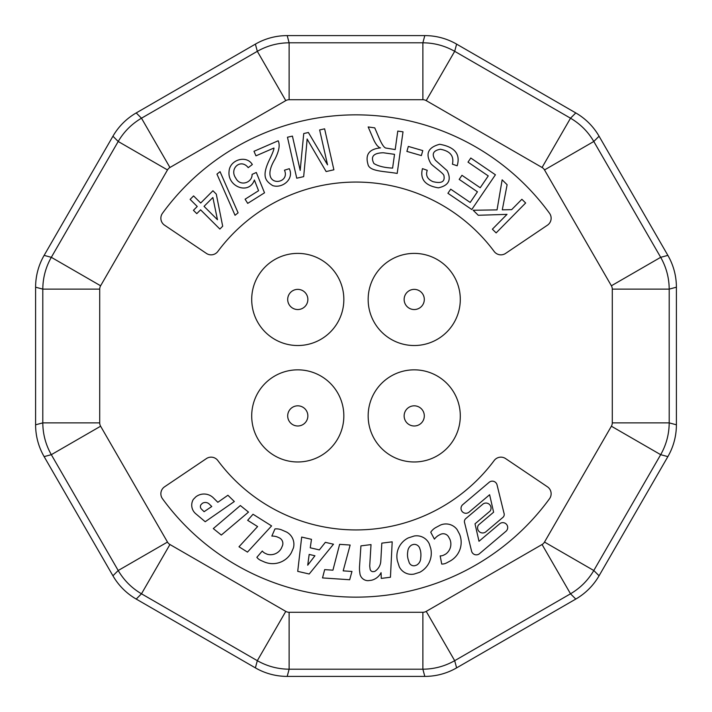 <?xml version="1.0" encoding="UTF-8"?>
<svg xmlns="http://www.w3.org/2000/svg" width="712" height="712" viewBox="0 0 712 712"><rect width="100%" height="100%" fill="white"/><g stroke="black" fill="none" stroke-linecap="round" stroke-linejoin="round"><path stroke-width="1.07" d="M255.386 44.126A64.116 63.858 75 0 1 287.194 35.6L424.806 35.6A64.116 63.858 105 0 1 456.614 44.126L575.786 112.932A64.116 63.858 135 0 1 599.068 136.215L667.874 255.386A64.116 63.858 165 0 1 676.4 287.194L676.4 424.806A64.116 63.858 -165 0 1 667.874 456.614L599.068 575.786A64.116 63.858 -135 0 1 575.786 599.068L456.614 667.874A64.116 63.858 -105 0 1 424.806 676.4L287.194 676.4A64.116 63.858 105 0 1 255.386 667.874L136.215 599.068A64.116 63.858 -45 0 1 112.932 575.786L44.126 456.614A64.116 63.858 -15 0 1 35.6 424.806L35.6 287.194A64.116 63.858 15 0 1 44.126 255.386L112.932 136.215A64.116 63.858 45 0 1 136.215 112.932L255.386 44.126L257.317 51.317C267.178 45.728 277.787 42.889 289.125 42.8L289.125 99.716A6.746 6.72 75 0 0 285.779 100.614L257.317 51.317L141.483 118.201C131.702 123.941 123.941 131.702 118.201 141.483L112.932 136.215M217.463 219.732L212.87 197.509L204.05 206.355L217.463 219.732M383.287 152.76C373.426 153.009 370.311 156.604 373.925 163.546C378.268 166.19 384.498 167.703 392.606 168.103L394.528 154.335L383.287 152.76M414.224 253.392A46.066 46.066 0 0 1 460.29 299.458A46.066 46.066 0 0 1 414.224 345.525A46.066 46.066 0 0 1 368.157 299.458A46.066 46.066 0 0 1 414.224 253.392M297.776 253.392A46.066 46.066 0 0 1 343.843 299.458A46.066 46.066 0 0 1 297.776 345.525A46.066 46.066 0 0 1 251.71 299.458A46.066 46.066 0 0 1 297.776 253.392M297.776 369.84A46.066 46.066 0 0 0 257.877 438.939A46.066 46.066 0 0 0 337.666 438.939A46.066 46.066 0 0 0 297.776 369.84M414.224 369.84A46.066 46.066 0 0 1 454.123 438.939A46.066 46.066 0 0 1 374.334 438.939A46.066 46.066 0 0 1 414.224 369.84M494.164 460.539A172.242 172.242 0 0 1 217.836 460.539A8.402 8.402 0 0 0 206.4 458.59L164.57 486.803A8.402 8.402 0 0 0 162.478 498.72A239.463 239.463 0 0 0 549.522 498.72A8.402 8.402 0 0 0 547.43 486.803L505.6 458.59A8.402 8.402 0 0 0 494.164 460.539M217.836 251.461A172.242 172.242 0 0 1 494.164 251.461A8.402 8.402 0 0 0 505.6 253.41L547.43 225.197A8.402 8.402 0 0 0 549.522 213.28A239.463 239.463 0 0 0 162.478 213.28A8.402 8.402 0 0 0 164.57 225.197L206.4 253.41A8.402 8.402 0 0 0 217.836 251.461M197.242 206.489L190.122 199.387L193.584 195.916L200.704 203.018L212.933 190.763L216.279 194.1L222.687 226.22L219.866 229.05L200.588 209.826L196.779 213.645L193.433 210.307L197.242 206.489M270.044 158.527C272.874 152.555 274.156 149.057 273.915 148.034L255.964 155.839L253.988 151.291L278.178 140.78A9.656 9.656 0 0 1 279.086 144.287C279.469 147.9 278.107 152.84 275.01 159.088C257.504 188.084 291.235 185.494 284.471 170.195L289.303 168.691C294.43 179.433 281.872 188.84 272.589 185.547C265.736 181.026 260.975 176.674 270.044 158.527M235.04 215.273L216.955 174.12L220.044 171.654L238.102 212.826L235.04 215.273M468.007 162.131L470.801 158.028L495.418 174.787L471.78 209.515L447.919 193.281L450.714 189.178L470.196 202.448L477.441 191.813L459.187 179.388L461.963 175.312L480.217 187.737L488.263 175.917L468.007 162.131M379.914 147.891A14.115 14.115 0 0 1 376.986 145.337A28.738 28.738 0 0 1 373.471 139.232L368.175 126.95L374.752 127.866L378.775 137.256C381.819 144.492 384.311 148.105 386.242 148.114L395.196 149.565L397.777 131.088L403.01 131.827L397.189 173.425C384.302 171.129 369.163 171.61 367.944 164.16C365.131 154.415 369.332 148.995 380.546 147.882M422.795 150.606L408.332 146.423L406.89 151.407L421.353 155.59L422.795 150.606M443.905 175.535C443.674 173.354 432.317 165.807 430.849 163.537C425.171 153.765 428.117 147.34 439.678 144.278C454.808 146.975 460.637 154.139 457.166 165.78L452.432 164.178C454.22 155.999 450.18 151.015 440.319 149.244C432.949 150.615 431.347 154.317 435.504 160.369L447.145 170.649C451.684 179.833 448.756 185.565 438.361 187.843C425.135 185.672 419.84 179.264 422.456 168.628L427.253 170.31C425.491 175.375 427.369 179.139 432.869 181.613C441.502 183.803 445.187 181.774 443.905 175.535M511.652 209.648L521.878 199.28L525.643 202.991L496.139 232.904L492.375 229.193L507.006 214.365L478.268 215.273L473.168 210.245L497.047 209.889L502.147 179.825L507.113 184.72L502.298 209.835L511.652 209.648M254.389 180.02C248.986 195.355 227.173 186.597 229.077 171.316C229.665 159.888 246.352 154.593 252.333 164.525L248.221 167.649C240.79 158.055 228.944 168.619 235.805 178.187C240.193 187.042 252.466 182.575 252.075 174.395L256.302 172.482L264.517 192.81L247.714 203.374L245.088 199.2L258.572 190.718L254.389 180.02M327.538 164.828L319.643 129.949L324.61 128.828L333.883 169.794L326.132 171.556L310.352 144.625A361.1 361.1 0 0 1 307.121 138.991A341.324 341.324 0 0 1 306.534 146.013L303.668 176.638L296.735 178.205L287.461 137.229L292.427 136.108L300.188 170.399L303.739 133.544L308.385 132.494L327.538 164.828M100.614 285.779A6.746 6.72 15 0 0 99.716 289.125L99.716 422.875A6.746 6.72 -15 0 0 100.614 426.221L167.489 542.063A6.746 6.72 -45 0 0 169.937 544.511L285.779 611.386A6.746 6.72 105 0 0 289.125 612.284L289.125 669.2C277.787 669.111 267.178 666.272 257.317 660.683L141.483 593.799C131.702 588.059 123.941 580.298 118.201 570.517L51.317 454.683C45.728 444.822 42.889 434.213 42.8 422.875L42.8 289.125C42.889 277.787 45.728 267.178 51.317 257.317L118.201 141.483L167.489 169.937L100.614 285.779L51.317 257.317L44.126 255.386M287.194 35.6L289.125 42.8L422.875 42.8C434.213 42.889 444.822 45.728 454.683 51.317L426.221 100.614A6.746 6.72 105 0 0 422.875 99.716L289.125 99.716M456.614 44.126L454.683 51.317L570.517 118.201C580.298 123.941 588.059 131.702 593.799 141.483L544.511 169.937A6.746 6.72 135 0 0 542.063 167.489L426.221 100.614M599.068 136.215L593.799 141.483L660.683 257.317C666.272 267.178 669.111 277.787 669.2 289.125L612.284 289.125A6.746 6.72 165 0 0 611.386 285.779L544.511 169.937M676.4 287.194L669.2 289.125L669.2 422.875C669.111 434.213 666.272 444.822 660.683 454.683L611.386 426.221A6.746 6.72 -165 0 0 612.284 422.875L612.284 289.125M667.874 456.614L660.683 454.683L593.799 570.517C588.059 580.298 580.298 588.059 570.517 593.799L542.063 544.511A6.746 6.72 -135 0 0 544.511 542.063L611.386 426.221M575.786 599.068L570.517 593.799L454.683 660.683C444.822 666.272 434.213 669.111 422.875 669.2L289.125 669.2L287.194 676.4M289.125 612.284L422.875 612.284L422.875 669.2L424.806 676.4M456.614 667.874L454.683 660.683L426.221 611.386L542.063 544.511M285.779 611.386L257.317 660.683L255.386 667.874M167.489 542.063L118.201 570.517L112.932 575.786M169.937 544.511L141.483 593.799L136.215 599.068M99.716 422.875L42.8 422.875L35.6 424.806M100.614 426.221L51.317 454.683L44.126 456.614M99.716 289.125L42.8 289.125L35.6 287.194M285.779 100.614L169.937 167.489L141.483 118.201L136.215 112.932M424.806 35.6L422.875 42.8L422.875 99.716M575.786 112.932L570.517 118.201L542.063 167.489M667.874 255.386L660.683 257.317L611.386 285.779M676.4 424.806L669.2 422.875L612.284 422.875M599.068 575.786L593.799 570.517L544.511 542.063M414.224 425.99A10.084 10.084 0 0 0 424.308 415.906A10.084 10.084 0 0 0 414.224 405.822A10.084 10.084 0 0 0 404.14 415.906A10.084 10.084 0 0 0 414.224 425.99M297.776 425.99A10.084 10.084 0 0 0 307.86 415.906A10.084 10.084 0 0 0 297.776 405.822A10.084 10.084 0 0 0 287.692 415.906A10.084 10.084 0 0 0 297.776 425.99M297.776 309.542A10.084 10.084 0 0 0 307.86 299.458A10.084 10.084 0 0 0 297.776 289.375A10.084 10.084 0 0 0 287.692 299.458A10.084 10.084 0 0 0 297.776 309.542M414.224 309.542A10.084 10.084 0 0 0 422.955 294.412A10.084 10.084 0 0 0 405.493 294.412A10.084 10.084 0 0 0 414.224 309.542M303.668 176.638L306.534 146.013M483.154 503.9L466.031 518.389L483.154 503.9A5.082 5.082 0 0 1 490.15 511.02L475.011 523.827L478.998 541.28L499.984 523.534A4.895 4.895 0 0 1 506.241 531.019M479.034 554.069L506.259 531.036L479.034 554.069M260.841 560.433L264.846 562.177L260.841 560.433A10.021 10.021 0 0 1 256.863 557.309L262.292 551.026M359.96 573.908L359.515 570.339L359.96 573.908A8.232 8.232 0 0 0 368.184 580.663L371.522 580.244A14.525 14.525 0 0 0 381.071 572.671L381.276 578.402L390.452 577.245L392.187 541.832L381.81 543.14L380.795 561.154A13.021 13.021 0 0 1 374.717 571.451L372.83 571.683A3.088 3.088 0 0 1 370.089 569.004L369.706 566.013L371.023 544.6L360.931 545.873L359.498 566.912A86.606 86.606 0 0 0 359.515 570.339M462.364 504.977L489.589 481.944L462.364 504.977M502.601 517.642L485.584 532.042L502.601 517.642A3.88 3.88 0 0 0 503.954 513.023L497.047 484.89A4.895 4.895 0 0 0 489.607 481.962M213.662 498.169L217.828 502.289L213.662 498.169A13.27 13.27 0 0 0 195.764 496.905L193.317 499.415A11.152 11.152 0 0 0 195.666 513.663L205.216 521.727L234.337 501.515L227.911 495.249L217.828 502.289M446.638 562.889L450.491 560.842L446.638 562.889A10.021 10.021 0 0 1 441.716 564.064L440.176 555.903A7.885 7.885 0 0 0 443.665 555.146L445.721 554.061A12.246 12.246 0 0 0 449.922 539.367L448.685 537.044A6.221 6.221 0 0 0 440.274 534.472L438.281 535.54A14.943 14.943 0 0 0 434.418 539.126L430.751 532.238A14.115 14.115 0 0 1 436.305 527.281M436.296 527.272L440.345 525.118A13.902 13.902 0 0 1 457.113 529.603L459.569 534.214A21.378 21.378 0 0 1 450.491 560.825M399.254 566.699L397.412 560.94A20.47 20.47 0 0 1 408.359 537.88L414.197 536.011A13.902 13.902 0 0 1 429.309 543.95L430.76 548.507A21.502 21.502 0 0 1 419.786 572.261L414.09 574.077A13.51 13.51 0 0 1 399.254 566.699M221.325 535.05L213.297 528.58L240.353 505.538L248.506 512.097L221.325 535.05M468.638 512.489L489.625 494.733L493.612 512.195L478.482 524.993A5.082 5.082 0 0 0 485.584 532.042M462.382 504.995A4.895 4.895 0 0 0 468.621 512.462M322.518 577.922L349.681 579.746L351.959 571.46L343.184 570.864L350.144 545.045L339.624 544.342L332.931 570.178L324.672 569.627L322.518 577.922M247.473 552.103L271.592 525.919L253.018 514.251L247.651 520.321L257.602 526.568L238.992 546.772L247.473 552.103M262.301 551.017A7.885 7.885 0 0 0 265.06 553.277L267.249 554.248A12.246 12.246 0 0 0 281.302 548.365L282.353 545.953A6.221 6.221 0 0 0 279.131 537.774L277.057 536.866A14.943 14.943 0 0 0 271.842 536.083L274.957 528.927A14.115 14.115 0 0 1 282.29 530.182L286.491 532.006A13.902 13.902 0 0 1 293.424 547.928L291.341 552.717A21.378 21.378 0 0 1 264.846 562.16M297.723 571.353L301.683 537.071L311.482 539.331L310.245 547.795L319.359 549.904L325.357 542.339L333.483 544.217L309.204 574.006L297.723 571.353M479.016 554.052A4.895 4.895 0 0 1 471.575 551.133L464.669 522.964A3.88 3.88 0 0 1 466.04 518.398M408.038 558.929A16.563 16.563 0 0 1 407.78 551.595A8.09 8.09 0 0 1 411.714 545L413.547 544.422A5.705 5.705 0 0 1 419.742 548.338L420.498 550.705A22.633 22.633 0 0 1 420.685 558.137A8.09 8.09 0 0 1 416.618 565.114L414.722 565.72A5.011 5.011 0 0 1 409.097 562.311L408.02 558.938M208.901 503.713L211.767 506.508L204.095 511.688L201.443 509.098A3.48 3.48 0 0 1 200.909 504.79L202.279 503.384A5.607 5.607 0 0 1 208.892 503.731M307.718 565.203L309.177 554.426L314.935 555.761L307.718 565.203M422.875 612.284A6.746 6.72 -105 0 0 426.221 611.386M169.937 167.489A6.746 6.72 45 0 0 167.489 169.937"/></g></svg>
